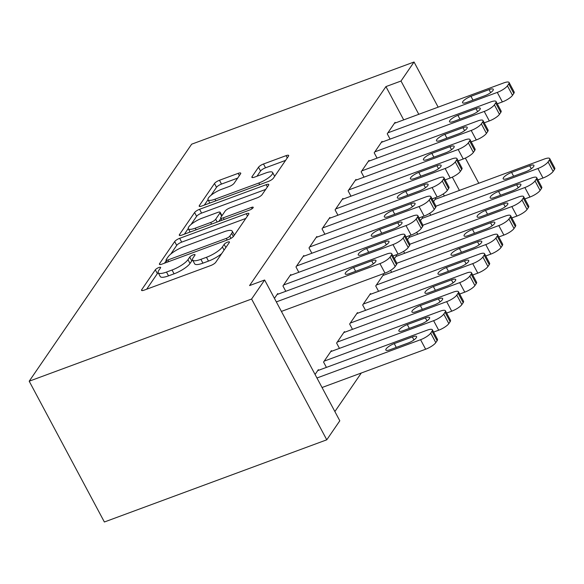 <?xml version="1.0" encoding="UTF-8"?>
<svg xmlns="http://www.w3.org/2000/svg" width="584" height="584" viewBox="0 0 584 584"><rect width="100%" height="100%" fill="white"/><g stroke="black" fill="none" stroke-linecap="round" stroke-linejoin="round"><path stroke-width="0.88" d="M158.819 267.545A3.073 0.825 -28.1 0 0 155.329 269.808L141.737 289.649A4.395 1.175 -28.1 0 0 141.554 290.35A4.395 1.175 -28.1 0 0 144.153 290.146L210.751 265.537A4.395 1.175 -28.1 0 0 215.737 262.304L229.329 242.462A3.073 0.825 -28.1 0 0 229.454 241.973A3.073 0.825 -28.1 0 0 227.636 242.112A3.073 0.825 -28.1 0 0 224.154 244.375L222.394 246.944A14.06 3.76 -28.1 0 1 206.459 257.296L200.903 259.347A14.06 3.76 -28.1 0 1 192.596 259.997A14.06 3.76 -28.1 0 1 193.158 257.748L194.917 255.179A3.073 0.825 -28.1 0 0 195.041 254.69A3.073 0.825 -28.1 0 0 193.224 254.828A3.073 0.825 -28.1 0 0 189.742 257.091L187.982 259.661A14.06 3.76 -28.1 0 1 172.046 270.012L166.498 272.064A14.06 3.76 -28.1 0 1 158.191 272.706A14.06 3.76 -28.1 0 1 158.753 270.458L160.512 267.895A3.073 0.825 -28.1 0 0 160.637 267.399A3.073 0.825 -28.1 0 0 158.819 267.545M158.227 272.779A3.073 0.825 -28.1 0 0 157.359 273.611L146.664 289.219M192.632 260.062A3.073 0.825 -28.1 0 0 191.771 260.895L190.012 263.464L187.982 259.661M240.572 173.857A4.395 1.175 -28.1 0 0 240.747 173.156A4.395 1.175 -28.1 0 0 238.148 173.36L219.467 180.259A4.395 1.175 -28.1 0 0 214.489 183.5L199.385 205.531A4.395 1.175 -28.1 0 0 199.21 206.232A4.395 1.175 -28.1 0 0 201.808 206.028L268.406 181.42A4.395 1.175 -28.1 0 0 273.385 178.186L288.489 156.154A4.395 1.175 -28.1 0 0 288.664 155.453A4.395 1.175 -28.1 0 0 286.065 155.651L263.493 163.994A4.395 1.175 -28.1 0 0 258.515 167.228L252.054 176.653A4.395 1.175 -28.1 0 0 251.879 177.361A4.395 1.175 -28.1 0 0 254.478 177.156L265.669 173.017A11.753 3.139 -28.1 0 1 272.611 172.477A11.753 3.139 -28.1 0 1 258.822 183.011L214.978 199.21A11.753 3.139 -28.1 0 1 208.028 199.75A11.753 3.139 -28.1 0 1 221.825 189.223L229.132 186.522A4.395 1.175 -28.1 0 0 234.111 183.288L240.572 173.857M385.936 86.6L249.558 285.576L264.64 280.006L339.808 420.794L326.77 439.81L104.375 521.994L29.2 381.206L191.647 144.19L414.049 62.006L401.011 81.03L385.936 86.6L403.705 119.881M264.64 280.006L251.602 299.03L29.2 381.206M179.668 238.33A4.395 1.175 -28.1 0 0 174.689 241.564L159.585 263.596A4.395 1.175 -28.1 0 0 159.41 264.304A4.395 1.175 -28.1 0 0 162.009 264.099L228.607 239.491A4.395 1.175 -28.1 0 0 233.585 236.257L248.689 214.226A4.395 1.175 -28.1 0 0 248.864 213.518A4.395 1.175 -28.1 0 0 246.266 213.722L179.668 238.33L181.697 242.134A4.395 1.175 -28.1 0 0 176.718 245.368L170.732 254.098M179.485 234.564L194.589 212.532A4.395 1.175 -28.1 0 1 199.567 209.298L266.165 184.69A4.395 1.175 -28.1 0 1 268.764 184.486A4.395 1.175 -28.1 0 1 268.589 185.186L262.121 194.618A4.395 1.175 -28.1 0 1 257.142 197.852L230.132 207.831A4.395 1.175 -28.1 0 0 225.154 211.065L220.869 217.321A4.395 1.175 -28.1 0 0 220.694 218.022A4.395 1.175 -28.1 0 0 223.285 217.825L251.405 207.429A3.073 0.825 -28.1 0 1 253.222 207.291A3.073 0.825 -28.1 0 1 249.616 210.043L181.909 235.067A4.395 1.175 -28.1 0 1 179.31 235.264A4.395 1.175 -28.1 0 1 179.485 234.564L179.989 235.513M382.337 141.985L382.024 141.386L374.198 152.804L377.052 158.14M416.662 232.33L417.684 234.242M420.495 220.642L422.655 217.489L422.969 218.08M356.262 180.025L355.948 179.434L348.122 190.851L350.977 196.188M390.586 270.377L391.609 272.29M394.419 258.69L396.58 255.536L396.894 256.128M330.186 218.073L329.872 217.482L322.047 228.892L324.901 234.235M370.818 294.175L370.504 293.577L362.679 304.994L365.533 310.33M304.111 256.12L303.797 255.522L295.971 266.939L298.826 272.275M344.743 332.216L344.429 331.624L336.603 343.042L339.457 348.378M274.436 298.358L277.721 293.569L278.035 294.161M315.068 374.461L318.353 369.672L318.667 370.263M444.336 195.983L443.256 193.954M334.88 411.559L361.306 373.001M331.705 351.239L331.391 350.648L323.565 362.058L326.419 367.402M291.073 275.144L290.759 274.546L282.933 285.963L285.788 291.299M357.78 313.199L357.466 312.601L349.641 324.018L352.495 329.354M317.148 237.097L316.835 236.505L309.009 247.915L311.863 253.252M383.856 275.152L383.542 274.56L375.716 285.97L378.571 291.307M343.224 199.049L342.91 198.458L335.085 209.868L337.939 215.211M403.624 251.354L404.646 253.266M407.457 239.666L409.618 236.513L409.931 237.104M369.3 161.009L368.986 160.41L361.16 171.827L364.014 177.164M429.7 213.306L430.722 215.219M433.532 201.619L435.693 198.465L436.007 199.064M395.375 122.961L395.061 122.37L387.236 133.78L390.09 139.116M459.418 190.413L452.323 177.127M418.786 114.311L401.011 81.03M478.792 183.252L465.36 158.103M438.153 107.149L414.049 62.006M251.602 299.03L326.77 439.81M158.191 272.706L160.22 276.517A14.06 3.76 -28.1 0 0 168.528 275.867L166.498 272.064M190.012 263.464A14.06 3.76 -28.1 0 1 174.076 273.816L168.528 275.867M192.596 259.997L194.633 263.8A14.06 3.76 -28.1 0 0 202.94 263.15L200.903 259.347M221.716 253.573A14.06 3.76 -28.1 0 1 208.488 261.099L202.94 263.15M245.784 218.452L181.697 242.134M166.294 260.581L164.52 263.172M166.17 259.632A3.073 0.825 -28.1 0 0 166.053 260.121A3.073 0.825 -28.1 0 0 167.871 259.982L226.329 238.381A3.073 0.825 -28.1 0 0 229.811 236.118L231.673 233.41A14.06 3.76 -28.1 0 0 232.235 231.162A14.06 3.76 -28.1 0 0 223.927 231.811L183.967 246.572A14.06 3.76 -28.1 0 0 168.031 256.923L166.17 259.632M234.345 235.155A14.06 3.76 -28.1 0 0 234.264 234.965L232.235 231.162M184.42 234.133L188.245 228.548M191.019 224.504L196.618 216.336L194.589 212.532M265.683 189.42L201.597 213.102A4.395 1.175 -28.1 0 0 196.618 216.336M202.108 218.19A11.753 3.139 -28.1 0 0 188.318 228.716A11.753 3.139 -28.1 0 0 195.26 228.176L210.707 222.468A4.395 1.175 -28.1 0 0 215.686 219.234L219.978 212.977A4.395 1.175 -28.1 0 0 220.153 212.277A4.395 1.175 -28.1 0 0 217.555 212.481L202.108 218.19M220.898 218.409L218.832 221.424M274.662 176.324A11.753 3.139 -28.1 0 0 274.641 176.288L272.611 172.477M285.583 160.388L265.53 167.798A4.395 1.175 -28.1 0 0 260.552 171.032L256.989 176.229M237.673 178.091L221.497 184.07A4.395 1.175 -28.1 0 0 216.518 187.303L211.058 195.268M208.013 199.713L204.32 205.101M322.039 387.513L425.648 349.225A8.95 2.394 151.9 0 0 435.795 342.633L437.102 340.735A8.95 2.394 151.9 0 0 437.46 339.304L432.379 329.785A8.95 2.394 -28.1 0 0 427.094 330.201L317.703 370.621M432.379 329.785A8.95 2.394 -28.1 0 1 432.021 331.216L430.722 333.121A8.95 2.394 -28.1 0 1 420.575 339.713L316.959 377.994M412.348 336.924L394.251 343.611A7.161 1.913 -28.1 0 0 385.849 350.028A7.161 1.913 -28.1 0 0 390.083 349.699L408.179 343.012A7.161 1.913 -28.1 0 0 416.582 336.596A7.161 1.913 -28.1 0 0 412.348 336.924L413.954 339.932M277.064 294.518L386.455 254.098A8.95 2.394 -28.1 0 1 391.747 253.69A8.95 2.394 -28.1 0 1 391.389 255.12L390.083 257.018A8.95 2.394 -28.1 0 1 379.936 263.61L276.327 301.899M281.408 311.411L385.017 273.122L379.936 263.61M371.716 260.829A7.161 1.913 151.9 0 1 375.943 260.5A7.161 1.913 151.9 0 1 367.54 266.917L349.451 273.597A7.161 1.913 151.9 0 1 345.217 273.933A7.161 1.913 151.9 0 1 353.619 267.516L371.716 260.829L373.315 263.829M391.747 253.69L396.828 263.202A8.95 2.394 151.9 0 1 396.47 264.632L395.164 266.53A8.95 2.394 151.9 0 1 385.017 273.122M433.605 332.077L438.686 330.201A8.95 2.394 151.9 0 0 448.833 323.609L450.14 321.711A8.95 2.394 151.9 0 0 450.498 320.28L445.417 310.768A8.95 2.394 -28.1 0 0 440.132 311.177L330.741 351.597M445.417 310.768A8.95 2.394 -28.1 0 1 445.059 312.199L443.76 314.097A8.95 2.394 -28.1 0 1 433.613 320.689L324.222 361.109M425.386 317.908L407.289 324.587A7.161 1.913 -28.1 0 0 398.887 331.004A7.161 1.913 -28.1 0 0 403.121 330.675L421.21 323.989A7.161 1.913 -28.1 0 0 429.62 317.572A7.161 1.913 -28.1 0 0 425.386 317.908L426.992 320.908M446.643 313.06L451.724 311.177A8.95 2.394 151.9 0 0 461.871 304.585L463.178 302.687A8.95 2.394 151.9 0 0 463.535 301.256L458.455 291.744A8.95 2.394 -28.1 0 0 453.169 292.153L343.779 332.573M458.455 291.744A8.95 2.394 -28.1 0 1 458.097 293.175L456.798 295.073A8.95 2.394 -28.1 0 1 446.651 301.665L337.26 342.085M438.423 298.884L420.327 305.571A7.161 1.913 -28.1 0 0 411.924 311.987A7.161 1.913 -28.1 0 0 416.158 311.652L434.248 304.972A7.161 1.913 -28.1 0 0 442.657 298.555A7.161 1.913 -28.1 0 0 438.423 298.884L440.029 301.884M290.102 275.502L399.493 235.075A8.95 2.394 -28.1 0 1 404.785 234.666A8.95 2.394 -28.1 0 1 404.427 236.097L403.121 238.002A8.95 2.394 -28.1 0 1 392.974 244.587L283.583 285.007M392.974 255.982L398.054 254.098L392.974 244.587M384.754 241.805A7.161 1.913 151.9 0 1 388.981 241.477A7.161 1.913 151.9 0 1 380.578 247.893L362.489 254.58A7.161 1.913 151.9 0 1 358.255 254.909A7.161 1.913 151.9 0 1 366.657 248.492L384.754 241.805L386.352 244.806M404.785 234.666L409.866 244.178A8.95 2.394 151.9 0 1 409.508 245.608L408.201 247.514A8.95 2.394 151.9 0 1 398.054 254.098M303.14 256.478L412.53 216.058A8.95 2.394 -28.1 0 1 417.823 215.642A8.95 2.394 -28.1 0 1 417.465 217.073L416.158 218.978A8.95 2.394 -28.1 0 1 406.011 225.57L296.621 265.99M406.011 236.958L411.092 235.082L406.011 225.57M397.792 222.781A7.161 1.913 151.9 0 1 402.018 222.453A7.161 1.913 151.9 0 1 393.616 228.87L375.527 235.556A7.161 1.913 151.9 0 1 371.293 235.885A7.161 1.913 151.9 0 1 379.695 229.468L397.792 222.781L399.39 225.782M417.823 215.642L422.904 225.154A8.95 2.394 151.9 0 1 422.546 226.585L421.239 228.49A8.95 2.394 151.9 0 1 411.092 235.082M459.681 294.037L464.762 292.153A8.95 2.394 151.9 0 0 474.909 285.569L476.216 283.663A8.95 2.394 151.9 0 0 476.573 282.233L471.492 272.721A8.95 2.394 -28.1 0 0 466.207 273.129L356.817 313.557M471.492 272.721A8.95 2.394 -28.1 0 1 471.135 274.151L469.835 276.057A8.95 2.394 -28.1 0 1 459.688 282.641L350.298 323.062M451.461 279.86L433.364 286.547A7.161 1.913 -28.1 0 0 424.962 292.964A7.161 1.913 -28.1 0 0 429.196 292.635L447.286 285.948A7.161 1.913 -28.1 0 0 455.695 279.532A7.161 1.913 -28.1 0 0 451.461 279.86L453.067 282.86M472.719 275.013L477.8 273.137A8.95 2.394 151.9 0 0 487.947 266.545L489.253 264.64A8.95 2.394 151.9 0 0 489.611 263.209L484.53 253.697A8.95 2.394 -28.1 0 0 479.245 254.113L369.854 294.533M484.53 253.697A8.95 2.394 -28.1 0 1 484.173 255.128L482.873 257.033A8.95 2.394 -28.1 0 1 472.726 263.625L363.336 304.045M464.499 260.836L446.402 267.523A7.161 1.913 -28.1 0 0 438 273.94A7.161 1.913 -28.1 0 0 442.234 273.611L460.323 266.924A7.161 1.913 -28.1 0 0 468.733 260.508A7.161 1.913 -28.1 0 0 464.499 260.836L466.105 263.837M316.178 237.454L425.568 197.034A8.95 2.394 -28.1 0 1 430.861 196.618A8.95 2.394 -28.1 0 1 430.503 198.049L429.196 199.954A8.95 2.394 -28.1 0 1 419.049 206.546L309.659 246.966M419.049 217.934L424.13 216.058L419.049 206.546M410.829 203.758A7.161 1.913 151.9 0 1 415.056 203.429A7.161 1.913 151.9 0 1 406.654 209.846L388.564 216.533A7.161 1.913 151.9 0 1 384.33 216.861A7.161 1.913 151.9 0 1 392.733 210.444L410.829 203.758L412.428 206.765M430.861 196.618L435.941 206.13A8.95 2.394 151.9 0 1 435.584 207.561L434.277 209.466A8.95 2.394 151.9 0 1 424.13 216.058M329.215 218.431L438.606 178.01A8.95 2.394 -28.1 0 1 443.898 177.594A8.95 2.394 -28.1 0 1 443.541 179.025L442.234 180.93A8.95 2.394 -28.1 0 1 432.087 187.522L322.697 227.942M432.087 198.91L437.168 197.034L432.087 187.522M423.867 184.734A7.161 1.913 151.9 0 1 428.094 184.405A7.161 1.913 151.9 0 1 419.692 190.822L401.602 197.509A7.161 1.913 151.9 0 1 397.368 197.837A7.161 1.913 151.9 0 1 405.771 191.421L423.867 184.734L425.466 187.741M443.898 177.594L448.979 187.114A8.95 2.394 151.9 0 1 448.621 188.544L447.315 190.442A8.95 2.394 151.9 0 1 437.168 197.034M485.757 255.989L490.837 254.113A8.95 2.394 151.9 0 0 500.984 247.521L502.291 245.616A8.95 2.394 151.9 0 0 502.649 244.185L497.568 234.673A8.95 2.394 -28.1 0 0 492.283 235.089L382.892 275.509M497.568 234.673A8.95 2.394 -28.1 0 1 497.21 236.104L495.911 238.009A8.95 2.394 -28.1 0 1 485.764 244.601L376.373 285.021M477.537 241.812L459.44 248.499A7.161 1.913 -28.1 0 0 451.038 254.916A7.161 1.913 -28.1 0 0 455.272 254.588L473.361 247.901A7.161 1.913 -28.1 0 0 481.771 241.484A7.161 1.913 -28.1 0 0 477.537 241.812L479.143 244.82M342.253 199.407L451.644 158.987A8.95 2.394 -28.1 0 1 456.936 158.578A8.95 2.394 -28.1 0 1 456.579 160.009L455.272 161.907A8.95 2.394 -28.1 0 1 445.125 168.499L335.734 208.919M445.125 179.887L450.206 178.01L445.125 168.499M436.905 165.717A7.161 1.913 151.9 0 1 441.132 165.382A7.161 1.913 151.9 0 1 432.729 171.798L414.64 178.485A7.161 1.913 151.9 0 1 410.406 178.813A7.161 1.913 151.9 0 1 418.808 172.397L436.905 165.717L438.504 168.718M456.936 158.578L462.017 168.09A8.95 2.394 151.9 0 1 461.659 169.521L460.353 171.419A8.95 2.394 151.9 0 1 450.206 178.01M498.794 236.965L503.875 235.089A8.95 2.394 151.9 0 0 514.022 228.497L515.329 226.599A8.95 2.394 151.9 0 0 515.687 225.168L510.606 215.649A8.95 2.394 -28.1 0 0 505.321 216.065L395.93 256.486M510.606 215.649A8.95 2.394 -28.1 0 1 510.248 217.08L508.949 218.985A8.95 2.394 -28.1 0 1 498.802 225.577L396.85 263.245M490.575 222.789L472.478 229.476A7.161 1.913 -28.1 0 0 464.076 235.892A7.161 1.913 -28.1 0 0 468.31 235.564L486.399 228.877A7.161 1.913 -28.1 0 0 494.809 222.46A7.161 1.913 -28.1 0 0 490.575 222.789L492.181 225.796M355.291 180.383L464.681 139.963A8.95 2.394 -28.1 0 1 469.974 139.554A8.95 2.394 -28.1 0 1 469.616 140.985L468.31 142.883A8.95 2.394 -28.1 0 1 458.163 149.475L348.772 189.895M458.163 160.87L463.243 158.987L458.163 149.475M449.943 146.694A7.161 1.913 151.9 0 1 454.169 146.365A7.161 1.913 151.9 0 1 445.767 152.782L427.678 159.461A7.161 1.913 151.9 0 1 423.444 159.797A7.161 1.913 151.9 0 1 431.846 153.38L449.943 146.694L451.541 149.694M469.974 139.554L475.055 149.066A8.95 2.394 151.9 0 1 474.697 150.497L473.39 152.395A8.95 2.394 151.9 0 1 463.243 158.987M511.832 217.941L516.913 216.065A8.95 2.394 151.9 0 0 527.06 209.473L528.367 207.576A8.95 2.394 151.9 0 0 528.724 206.145L523.644 196.633A8.95 2.394 -28.1 0 0 518.358 197.042L408.968 237.462M523.644 196.633A8.95 2.394 -28.1 0 1 523.286 198.064L521.986 199.962A8.95 2.394 -28.1 0 1 511.839 206.553L409.888 244.221M503.612 203.772L485.516 210.452A7.161 1.913 -28.1 0 0 477.113 216.868A7.161 1.913 -28.1 0 0 481.347 216.54L499.437 209.853A7.161 1.913 -28.1 0 0 507.846 203.436A7.161 1.913 -28.1 0 0 503.612 203.772L505.218 206.773M368.329 161.367L477.719 120.939A8.95 2.394 -28.1 0 1 483.012 120.53A8.95 2.394 -28.1 0 1 482.654 121.961L481.347 123.866A8.95 2.394 -28.1 0 1 471.2 130.451L361.81 170.871M471.2 141.846L476.281 139.963L471.2 130.451M462.981 127.67A7.161 1.913 151.9 0 1 467.207 127.341A7.161 1.913 151.9 0 1 458.805 133.758L440.716 140.445A7.161 1.913 151.9 0 1 436.482 140.773A7.161 1.913 151.9 0 1 444.884 134.357L462.981 127.67L464.579 130.67M483.012 120.53L488.093 130.042A8.95 2.394 151.9 0 1 487.735 131.473L486.428 133.378A8.95 2.394 151.9 0 1 476.281 139.963M524.87 198.925L529.951 197.042A8.95 2.394 151.9 0 0 540.098 190.45L541.404 188.552A8.95 2.394 151.9 0 0 541.762 187.121L536.681 177.609A8.95 2.394 -28.1 0 0 531.396 178.018L422.006 218.438M536.681 177.609A8.95 2.394 -28.1 0 1 536.324 179.04L535.024 180.938A8.95 2.394 -28.1 0 1 524.877 187.53L422.925 225.205M516.65 184.748L498.554 191.435A7.161 1.913 -28.1 0 0 490.151 197.852A7.161 1.913 -28.1 0 0 494.385 197.516L512.475 190.837A7.161 1.913 -28.1 0 0 520.884 184.42A7.161 1.913 -28.1 0 0 516.65 184.748L518.256 187.749M381.367 142.343L490.757 101.923A8.95 2.394 -28.1 0 1 496.05 101.507A8.95 2.394 -28.1 0 1 495.692 102.937L494.385 104.843A8.95 2.394 -28.1 0 1 484.238 111.434L374.848 151.855M484.238 122.822L489.319 120.946L484.238 111.434M476.018 108.646A7.161 1.913 151.9 0 1 480.245 108.317A7.161 1.913 151.9 0 1 471.843 114.734L453.753 121.421A7.161 1.913 151.9 0 1 449.519 121.749A7.161 1.913 151.9 0 1 457.922 115.333L476.018 108.646L477.617 111.646M496.05 101.507L501.13 111.018A8.95 2.394 151.9 0 1 500.773 112.449L499.466 114.355A8.95 2.394 151.9 0 1 489.319 120.946M537.908 179.901L542.989 178.018A8.95 2.394 151.9 0 0 553.136 171.433L554.442 169.528A8.95 2.394 151.9 0 0 554.8 168.097L549.719 158.585A8.95 2.394 -28.1 0 0 544.434 158.994L435.043 199.421M549.719 158.585A8.95 2.394 -28.1 0 1 549.361 160.016L548.062 161.921A8.95 2.394 -28.1 0 1 537.915 168.506L435.963 206.181M529.688 165.725L511.591 172.411A7.161 1.913 -28.1 0 0 503.189 178.828A7.161 1.913 -28.1 0 0 507.423 178.5L525.512 171.813A7.161 1.913 -28.1 0 0 533.922 165.396A7.161 1.913 -28.1 0 0 529.688 165.725L531.294 168.725M394.404 123.319L503.795 82.899A8.95 2.394 -28.1 0 1 509.087 82.483A8.95 2.394 -28.1 0 1 508.73 83.913L507.423 85.819A8.95 2.394 -28.1 0 1 497.276 92.411L387.885 132.831M497.276 103.799L502.357 101.923L497.276 92.411M489.056 89.622A7.161 1.913 151.9 0 1 493.283 89.294A7.161 1.913 151.9 0 1 484.881 95.71L466.791 102.397A7.161 1.913 151.9 0 1 462.557 102.726A7.161 1.913 151.9 0 1 470.959 96.309L489.056 89.622L490.655 92.63M509.087 82.483L514.168 91.995A8.95 2.394 151.9 0 1 513.811 93.425L512.504 95.331A8.95 2.394 151.9 0 1 502.357 101.923M157.359 273.611L155.329 269.808M225.847 247.55L224.154 244.375M191.771 260.895L189.742 257.091M174.076 273.816L172.046 270.012M208.488 261.099L206.459 257.296M224.088 250.12L222.394 246.944M142.24 290.591L141.737 289.649M247.477 215.985L246.266 213.722M160.089 264.545L159.585 263.596M176.718 245.368L174.689 241.564M168.739 261.61L167.871 259.982M227.198 240.009L226.329 238.381M231.001 238.345L229.811 236.118M233.352 236.556L231.673 233.41M201.597 213.102L199.567 209.298M267.377 186.953L266.165 184.69M224.161 219.453L223.285 217.825M252.098 208.722L251.405 207.429M196.129 229.811L195.26 228.176M211.576 224.103L210.707 222.468M217.182 222.029L215.686 219.234M221.672 216.153L219.978 212.977M215.846 200.845L214.978 199.21M259.69 184.639L258.822 183.011M252.558 177.602L252.054 176.653M260.552 171.032L258.515 167.228M265.53 167.798L263.493 163.994M287.277 157.921L286.065 155.651M199.889 206.473L199.385 205.531M216.518 187.303L214.489 183.5M221.497 184.07L219.467 180.259M239.36 175.623L238.148 173.36M420.575 339.713L425.648 349.225M430.722 333.121L435.795 342.633M432.021 331.216L437.102 340.735M396.281 347.407L394.251 343.611M396.47 264.632L391.389 255.12M395.164 266.53L390.083 257.018M353.619 267.516L355.649 271.312M433.613 320.689L438.686 330.201M443.76 314.097L448.833 323.609M445.059 312.199L450.14 321.711M409.318 328.383L407.289 324.587M446.651 301.665L451.724 311.177M456.798 295.073L461.871 304.585M458.097 293.175L463.178 302.687M422.356 309.367L420.327 305.571M409.508 245.608L404.427 236.097M408.201 247.514L403.121 238.002M366.657 248.492L368.687 252.288M422.546 226.585L417.465 217.073M421.239 228.49L416.158 218.978M379.695 229.468L381.724 233.264M459.688 282.641L464.762 292.153M469.835 276.057L474.909 285.569M471.135 274.151L476.216 283.663M435.394 290.343L433.364 286.547M472.726 263.625L477.8 273.137M482.873 257.033L487.947 266.545M484.173 255.128L489.253 264.64M448.432 271.319L446.402 267.523M435.584 207.561L430.503 198.049M434.277 209.466L429.196 199.954M392.733 210.444L394.762 214.24M448.621 188.544L443.541 179.025M447.315 190.442L442.234 180.93M405.771 191.421L407.8 195.217M485.764 244.601L490.837 254.113M495.911 238.009L500.984 247.521M497.21 236.104L502.291 245.616M461.469 252.295L459.44 248.499M461.659 169.521L456.579 160.009M460.353 171.419L455.272 161.907M418.808 172.397L420.838 176.193M498.802 225.577L503.875 235.089M508.949 218.985L514.022 228.497M510.248 217.08L515.329 226.599M474.507 233.272L472.478 229.476M474.697 150.497L469.616 140.985M473.39 152.395L468.31 142.883M431.846 153.38L433.875 157.176M511.839 206.553L516.913 216.065M521.986 199.962L527.06 209.473M523.286 198.064L528.367 207.576M487.545 214.248L485.516 210.452M487.735 131.473L482.654 121.961M486.428 133.378L481.347 123.866M444.884 134.357L446.913 138.153M524.877 187.53L529.951 197.042M535.024 180.938L540.098 190.45M536.324 179.04L541.404 188.552M500.583 195.231L498.554 191.435M500.773 112.449L495.692 102.937M499.466 114.355L494.385 104.843M457.922 115.333L459.951 119.129M537.915 168.506L542.989 178.018M548.062 161.921L553.136 171.433M549.361 160.016L554.442 169.528M513.621 176.207L511.591 172.411M513.811 93.425L508.73 83.913M512.504 95.331L507.423 85.819M470.959 96.309L472.989 100.105M167.155 262.194L166.053 260.121M221.898 220.285L220.694 218.022M190.092 232.038L188.318 228.716M221.978 215.7L220.153 212.277M209.802 203.071L208.028 199.75"/></g></svg>
